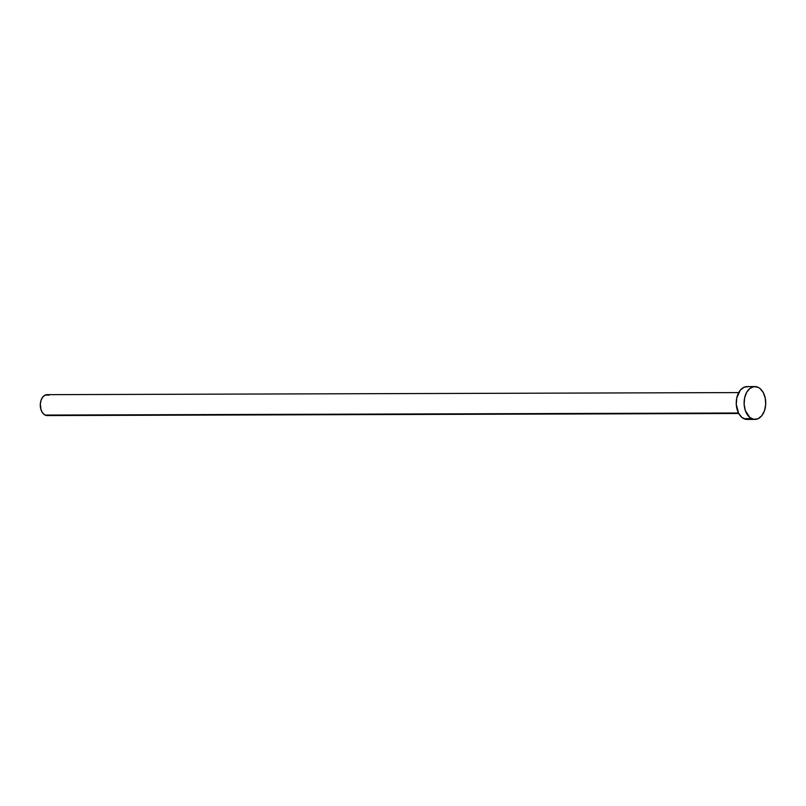 <?xml version="1.0" encoding="UTF-8"?>
<svg xmlns="http://www.w3.org/2000/svg" width="806" height="806" viewBox="0 0 806 806"><rect width="100%" height="100%" fill="white"/><g stroke="black" fill="none" stroke-linecap="round" stroke-linejoin="round"><path stroke-width="1.21" d="M738.679 392.582L47.131 394.658A10.448 6.881 89.8 0 0 40.35 403.524A10.448 6.881 89.8 0 0 45.096 415.07L738.487 412.994L45.096 415.07A10.448 6.881 89.8 0 0 47.191 415.564L738.749 413.488M754.879 386.568L747.011 386.588A16.422 10.821 89.8 0 0 736.362 400.522A16.422 10.821 89.8 0 0 743.817 418.667L751.686 418.646L743.817 418.667A16.422 10.821 89.8 0 0 747.112 419.432L754.97 419.412A16.422 10.821 -90.2 0 1 751.686 418.646A16.422 10.821 -90.2 0 1 744.23 400.491A16.422 10.821 -90.2 0 1 754.879 386.568A16.422 10.821 -90.2 0 1 758.164 387.333A16.422 10.821 -90.2 0 1 765.619 405.478A16.422 10.821 -90.2 0 1 754.97 419.412M750.094 418.788L745.893 419.332L741.863 417.397L738.628 413.276L736.281 404.421L736.734 398.053L740.281 390.185L744.019 387.233L748.23 386.689M758.164 387.333L760.118 388.603L763.353 392.724L765.307 398.416L765.68 404.803L764.41 410.909L761.7 415.815L757.962 418.767L753.761 419.311L749.731 417.377L745.328 410.546L744.15 404.39L744.603 398.023L746.628 392.411L749.923 388.411L753.973 386.628L758.164 387.333M49.095 415.15L45.096 415.07L42.738 413.105L41.056 409.922L40.31 403.957L41.116 400.068L42.839 396.945L45.227 395.071L49.216 395.142"/></g></svg>
